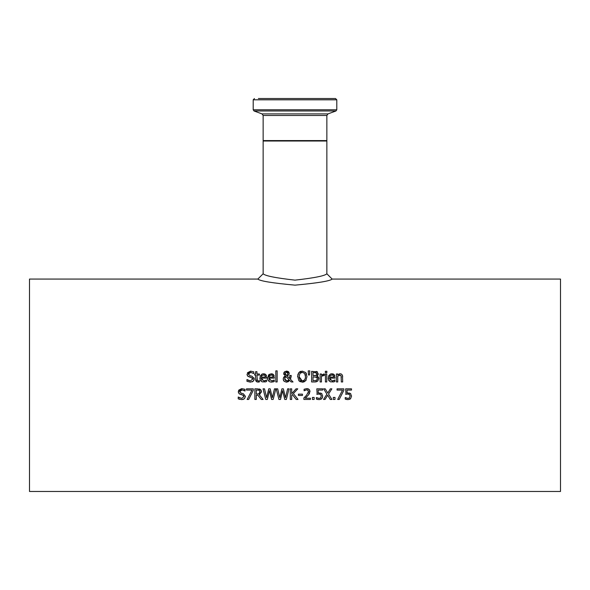 <?xml version="1.0" encoding="UTF-8"?>
<svg xmlns="http://www.w3.org/2000/svg" width="590" height="590" viewBox="0 0 590 590"><rect width="100%" height="100%" fill="white"/><g stroke="black" fill="none" stroke-linecap="round" stroke-linejoin="round"><path stroke-width="0.89" d="M349.42 392.992L350.792 393.803M345.998 394.238L345.666 388.832L351.493 388.832L351.493 390.079L347.038 390.079L347.038 392.911L350.46 393.515L351.559 396.074L350.615 398.634L348.012 399.673L345.231 399.076L345.231 397.564L347.267 398.368M348.07 394.054L346.603 394.135M349.612 394.629L348.97 394.223M350.106 396.141L350.04 395.403M349.354 398.007L350.113 396.067L349.509 394.533L347.768 394.046L345.666 394.304M346.514 399.511L345.806 399.312M350.372 398.87L349.597 399.356M347.038 392.911L348.004 392.851M345.334 397.564L348.034 398.442L349.568 397.8M260.891 381.051L260.19 379.96M260.138 379.827L260.205 376.014L262.085 374.038L263.546 373.765L265.847 374.65L266.739 378.116L261.215 378.116L261.916 380.233M264.962 380.808L266.592 380.004L266.592 381.472L265.375 381.914L262.071 381.833L260.249 380.093L259.858 378.02M264.409 373.854L265.463 374.311M266.238 375.174L266.466 375.638M265.375 381.914L266.097 381.664M261.215 378.116L263.855 380.97L266.51 380.004M263.855 380.97L264.718 380.875M265.426 377.091L264.969 375.483L263.465 374.864L261.872 375.498L261.215 377.091L265.426 377.091L264.881 375.38M264.187 374.96L261.872 375.498L261.414 376.206M272.654 380.808L274.276 380.004L274.276 381.472L273.79 381.664M273.067 381.914L274.276 381.472L271.555 382.143L269.763 381.833L267.934 380.093L267.543 378.02L269.401 374.23M273.517 374.628L274.424 378.116L268.907 378.116L271.54 380.97L272.403 380.875M268.907 378.116L269.601 380.233M273.922 375.174L274.151 375.638M272.093 373.854L273.155 374.311M268.583 381.051L267.882 379.96M267.831 379.827L267.543 378.02L268.708 374.768L271.23 373.765L273.539 374.65M271.872 374.96L269.564 375.498L268.907 377.091L273.118 377.091L272.573 375.38M273.118 377.091L272.661 375.483L271.157 374.864L269.099 376.206M271.54 380.97L274.203 380.004M254.01 377.88L254.187 378.928L253.221 381.184L250.367 382.15M250.448 382.15L246.959 381.324L246.959 379.547L250.344 380.926L252.712 379.156L252.387 378.109M247.328 379.783L247.992 380.248M248.619 380.557L250.344 380.926L252.712 379.156L251.406 377.526L247.726 376.11L247.04 374.185L250.684 371.147M251.406 377.526L249.481 377.047M248.493 376.678L247.726 376.11M247.181 375.174L247.04 374.185M247.409 372.777L250.61 371.147L253.774 371.84L253.774 373.522L250.706 372.371L248.515 374.038L248.626 374.716M253.221 381.184L252.085 381.892M250.809 375.926L252.078 376.25L254.187 378.928L254.106 379.621M253.929 380.159L253.412 380.993M248.515 374.038L249.894 375.697L252.078 376.25M253.671 373.522L250.706 372.371M275.81 381.959L275.81 370.867L277.153 370.867L277.153 381.959L275.81 381.959M256.893 381.937L255.603 379.518L255.603 375.1L254.703 375.1L254.703 373.986L255.603 373.986L255.603 371.7L256.945 371.7L256.945 373.986L259.423 373.986L259.423 375.1L256.945 375.1L257.314 380.683M256.945 378.898L257.137 380.447L258.265 380.948L259.423 380.69L259.423 381.892L256.901 381.937L255.839 380.904L255.603 379.518M257.933 382.114L259.187 381.951M257.137 380.447L258.265 380.948L259.342 380.69M297.788 374.798L298.865 372.548L302.286 371.117L305.709 372.548L306.579 374.082M299.565 371.914L300.347 371.479M300.369 371.471L300.981 371.265M300.362 381.826L298.857 380.742L297.611 376.007M303.459 382.062L301.94 382.173M306.188 380.071L304.182 381.833M306.984 376.582L305.709 380.742L302.286 382.187L298.857 380.742M305.362 375.122L304.639 373.441L302.294 372.334L301.07 372.548M301.748 380.919L303.489 380.742L304.639 379.849L305.406 377.976L305.436 375.535M302.589 380.948L304.639 379.849M305.509 376.649L304.639 373.441L302.294 372.334L299.934 373.441L299.071 376.929M299.086 377.239L299.978 379.901M300.472 380.38L301.21 380.786M300.723 372.718L300.155 373.182M299.064 376.649L302.294 380.963M297.589 376.649L298.865 372.548M302.286 371.117L305.709 372.548L306.984 376.649M288.739 371.988L289.233 373.315L288.82 374.761L287.183 375.963L289.69 378.544L289.823 375.469L291.224 375.469L290.472 379.333L293.024 381.959L291.195 381.959L289.742 380.439L286.511 382.187L284.137 381.317L283.2 379.046L283.827 377.091L285.162 375.941L283.783 373.072M291.224 376.162L290.472 379.333L293.024 381.959M288.621 381.546L286.511 382.187M284.137 381.317L283.37 380.144M283.908 372.688L284.461 371.877L286.548 371.117L289.233 373.315L288.82 374.761L287.183 375.963L289.69 378.544L289.823 375.469M283.362 377.983L285.162 375.941M283.923 374.62L283.731 373.573L284.896 371.553M286.548 371.117L287.028 371.14M287.824 371.339L288.613 371.855M285.125 377.158L285.84 376.45L284.668 378.699L286.902 381.022L289.122 379.805L285.84 376.45L284.837 377.733M284.668 378.699L284.83 379.65M285.368 380.469L286.902 381.022M287.19 381.007L287.927 380.83M288.702 380.307L289.122 379.805M285.199 372.969L285.398 374.473L286.511 375.454L287.581 374.591L287.839 373.455L286.497 372.01L285.125 373.507L286.511 375.454L287.581 374.591L287.839 373.455L287.33 372.297M287.278 374.982L287.581 374.591M286.497 372.01L285.988 372.091M308.518 374.997L308.209 370.867L309.787 370.867L309.477 374.997L308.518 374.997M317.538 375.528L316.83 376.059L318.821 378.699L317.722 381.103L316.122 381.841M318.821 378.699L317.722 381.103L314.662 381.959L311.616 381.959L311.616 371.339L317.516 371.951M316.019 381.855L314.662 381.959M317.11 376.147L318.298 376.995M318.674 377.711L318.814 378.426M316.137 371.412L317.221 371.766L318.231 374.407M318.121 374.724L317.634 375.432M318.32 373.728L316.83 376.007M316.889 377.386L313.024 376.833L313.024 380.757L316.579 380.307L317.346 378.758L316.491 377.106L315.761 376.885M316.343 380.447L317.147 379.702M317.324 379.134L317.346 378.758M316.255 375.299L316.852 373.927L316.306 372.821L313.024 372.541L313.024 375.653L316.255 375.299L316.852 373.927L315.584 372.592M316.852 373.927L316.8 373.5M314.625 375.653L315.289 375.624M322.538 375.579L321.462 376.302L321.462 381.959L320.119 381.959L320.119 373.986L321.462 373.986L321.462 375.174L324.345 374.031L324.345 375.424L323.077 375.41M323.807 373.986L321.462 375.174M324.279 375.424L321.462 376.302M326.757 373.986L326.757 381.959L325.415 381.959L325.415 373.986L326.757 373.986M325.326 372.666L325.326 371.272L326.853 371.272L326.853 372.666L325.326 372.666M329.213 381.051L328.512 379.96M328.46 379.827L328.527 376.014L330.407 374.038L331.86 373.765L334.169 374.65L335.054 378.116L329.537 378.116L330.23 380.233M333.284 380.808L334.913 380.004L334.913 381.472L333.697 381.914L330.393 381.833L328.571 380.093L328.18 378.02M332.731 373.854L333.785 374.311M334.56 375.174L334.781 375.638M333.697 381.914L334.419 381.664M329.537 378.116L332.17 380.97L334.832 380.004M332.17 380.97L333.04 380.875M333.748 377.091L333.291 375.483L331.786 374.864L330.194 375.498L329.537 377.091L333.748 377.091L333.203 375.38M332.509 374.96L330.194 375.498L329.736 376.206M242.077 393.412L243.353 393.744L245.462 396.421L244.496 398.678L242.837 399.541M242.261 389.872L239.783 391.531L239.909 392.217M238.471 392.697L238.316 391.679L241.885 388.64L245.049 389.326L245.049 391.015L241.981 389.865L239.99 390.764M244.459 390.639L243.604 390.189M239.769 394.164L239.002 393.596L238.316 391.679L238.788 390.101L241.605 388.648M243.98 396.782L242.682 395.02L239.002 393.596M239.769 399.4L238.235 398.818L238.235 397.041L241.62 398.42L243.987 396.642L243.375 395.337M238.338 397.041L239.783 397.999M239.783 391.531L241.17 393.183L243.353 393.744L245.462 396.421L244.496 398.678L241.642 399.644M242.682 395.02L240.757 394.533M241.723 399.644L238.235 398.818M342.473 375.38L342.679 381.959L341.33 381.959L341.072 375.631L339.324 375.107M340.459 375.122L337.76 376.007L337.76 381.959L336.418 381.959L336.418 373.986L337.76 373.986L337.76 374.879L340.179 373.765L341.197 373.949L342.37 375.1L342.679 376.789M339.044 374.001L339.449 373.861M341.33 377.416L341.072 375.631M259.873 390.993L258.877 390.182M258.789 390.16L256.281 390.049L256.281 394.046L258.634 393.936M259.231 393.67L259.932 391.126M261.119 390.197L261.503 392.048M259.806 394.607L259.312 394.828L263.088 399.452L261.259 399.452L257.896 395.226L256.281 395.226L256.281 399.452L254.873 399.452L254.873 388.832L257.609 388.832L260.913 389.916M259.165 388.935L260.308 389.385L261.518 391.716L259.312 394.828M257.52 394.046L259.438 393.493L260.043 391.826L259.371 390.41L257.683 390.049M261.259 399.452L257.896 395.226M253.265 388.832L253.265 390.418L248.67 399.452L247.158 399.452L252.011 390.079L246.524 390.079L246.524 388.832L253.265 388.832M253.265 390.418L248.67 399.452M265.758 399.452L263.052 388.832L264.504 388.832L266.636 397.638L268.752 388.832L270.191 388.832L272.329 397.741L274.453 388.832L275.84 388.832L273.17 399.452L271.592 399.452L269.431 390.639L267.329 399.452L265.758 399.452L263.052 388.832M271.592 399.452L269.431 390.639L267.329 399.452M275.84 388.832L273.17 399.452M289.012 388.832L286.342 399.452L284.756 399.452L282.595 390.639L280.501 399.452L278.93 399.452L276.223 388.832L277.676 388.832L279.808 397.638L281.924 388.832L283.362 388.832L285.501 397.741L287.625 388.832L289.012 388.832L286.342 399.452M284.756 399.452L282.595 390.639L280.501 399.452M278.93 399.452L276.223 388.832M297.766 388.832L293.37 393.574L298.024 399.452L296.195 399.452L292.308 394.511L291.689 395.212L291.689 399.452L290.28 399.452L290.28 388.832L291.689 388.832L291.689 393.707L296.047 388.832L297.766 388.832L293.37 393.574M296.195 399.452L292.308 394.511L291.689 395.212M302.456 394.157L302.456 395.448L298.437 395.448L298.437 394.157L302.456 394.157M308.216 393.014L308.541 391.598L308.01 390.263L306.712 389.835L304.093 390.757L304.093 389.245L306.815 388.603L308.282 388.854L309.743 390.248L309.433 393.648L307.272 396.237M306.52 396.981L305.207 398.221L310.421 398.221L310.421 399.452L303.872 399.452L303.872 397.948L306.483 395.337M309.986 391.524L308.548 394.865M306.815 388.603L309.145 389.393L309.971 391.251M306.712 389.835L305.945 389.931M306.439 395.389L308.541 391.598L307.449 389.946M303.939 397.889L305.458 396.414M305.207 390.174L304.175 390.757M308.01 395.47L305.207 398.221M314.123 397.424L314.123 399.452L312.42 399.452L312.42 397.424L314.123 397.424M320.569 392.992L321.941 393.803M317.147 394.238L316.823 388.832L322.649 388.832L322.649 390.079L318.187 390.079L318.187 392.911L321.616 393.515L322.708 396.074L321.771 398.634L319.161 399.673L316.38 399.076L316.38 397.564L318.416 398.368M319.219 394.054L317.752 394.135M320.761 394.629L320.119 394.223M321.262 396.141L321.196 395.403M320.503 398.007L321.262 396.067L320.658 394.533L318.917 394.046L316.823 394.304M317.663 399.511L316.963 399.312M321.521 398.87L320.746 399.356M322.494 397.402L321.948 398.427M318.187 392.911L319.153 392.851M316.483 397.564L319.19 398.442L320.717 397.8M328.564 394.061L331.882 399.452L330.267 399.452L327.686 395.219L325.046 399.452L323.526 399.452L326.912 394.135L323.63 388.832L325.245 388.832L327.782 392.984L330.363 388.832L331.882 388.832L328.564 394.061L331.882 388.832M330.267 399.452L327.686 395.219L325.046 399.452M326.912 394.135L323.63 388.832M333.298 399.452L333.298 397.424L335.002 397.424L335.002 399.452L333.298 399.452M343.815 388.832L343.815 390.418L339.221 399.452L337.701 399.452L342.561 390.079L337.074 390.079L337.074 388.832L343.815 388.832M343.815 390.418L339.221 399.452M257.837 279.07C260.02 281.046 272.403 283.067 295 285.147C317.597 283.067 329.98 281.046 332.163 279.077L560.5 279.07L560.5 491.47L29.5 491.47L29.5 279.07L257.83 279.07L263.147 273.76C265.013 275.832 275.633 277.956 295 280.139C314.367 277.956 324.987 275.832 326.853 273.767L332.163 279.077M326.86 115.485L327.981 113.892L262.019 113.892L263.14 115.485L326.86 115.485L326.86 140.582L326.432 141.01M254.474 98.53L253.199 99.806L336.802 99.806L335.526 98.53L258.383 98.53M336.802 99.806L336.802 109.784L335.961 110.986L327.981 113.892M326.86 273.767L326.86 141.01L263.14 141.01L263.14 273.76M326.86 140.582L263.14 140.582L263.568 141.01M336.802 109.784L253.199 109.784L254.039 110.986L335.961 110.986M263.14 115.485L263.14 140.582M253.199 99.806L253.199 109.784M262.019 113.892L254.039 110.986"/></g></svg>
